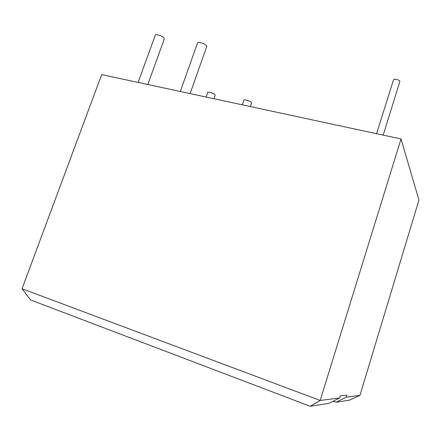 <?xml version="1.0" encoding="UTF-8"?>
<svg xmlns="http://www.w3.org/2000/svg" width="441" height="441" viewBox="0 0 441 441"><rect width="100%" height="100%" fill="white"/><g stroke="black" fill="none" stroke-linecap="round" stroke-linejoin="round"><path stroke-width="0.66" d="M190.121 93.613L206.708 46.647L206.388 45.655C205.071 43.571 197.287 41.327 197.496 43.064L180.286 91.496M147.79 84.512L164.289 38.94L163.854 37.849C162.382 35.842 155.028 33.648 155.282 35.241L138.099 82.428M250.361 106.568L251.568 103.023L251.392 102.461C250.449 100.961 243.697 99.032 243.89 100.328L242.346 104.842M213.984 98.745L215.169 95.339L214.921 94.71C213.852 93.249 207.435 91.375 207.661 92.582L206.101 97.048M383.174 135.122L399.921 81.337C399.75 79.887 393.57 78.388 393.493 79.871L376.581 133.706M310.144 406.266L30.512 299.919L22.05 288.723L320.183 400.461L310.144 406.266L328.909 403.355L339.631 397.986L320.183 400.461L401.018 138.959L101.678 74.595L22.05 288.723M349.581 400.147L336.092 402.242L346.295 397.143L359.933 395.406L349.581 400.147M333.253 401.183L336.092 402.242M339.631 397.986L340.27 395.886L346.902 395.147L346.295 397.143M359.933 395.406L418.95 200.016L401.018 138.959"/></g></svg>
